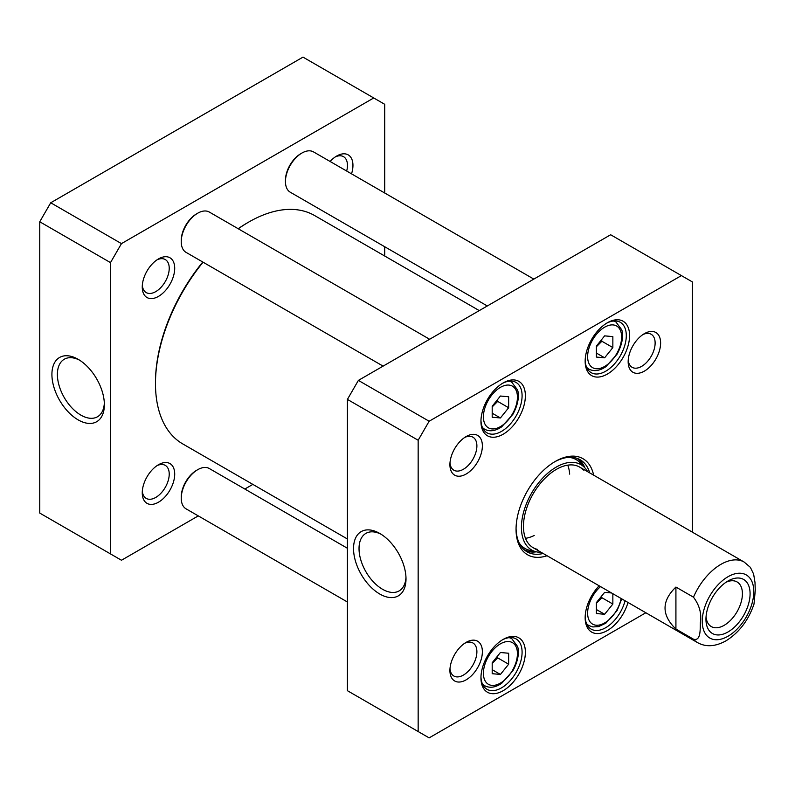 <?xml version="1.0" encoding="UTF-8"?>
<svg xmlns="http://www.w3.org/2000/svg" width="795" height="795" viewBox="0 0 795 795"><rect width="100%" height="100%" fill="white"/><g stroke="black" fill="none" stroke-linecap="round" stroke-linejoin="round"><path stroke-width="1.19" d="M238.271 228.781A131.851 76.121 -60 0 1 248.696 222.083A131.851 76.121 -60 0 1 266.583 213.756A131.851 76.121 -60 0 1 314.621 215.554L479.266 310.606M347.415 538.98L182.77 443.928A131.851 76.121 -60 0 1 155.472 383.568A131.851 76.121 -60 0 1 203.083 262.191M248.696 222.083L247.603 222.719A130.3 75.227 120 0 0 238.172 228.721M202.785 262.022A130.3 75.227 120 0 0 155.472 382.306L155.472 383.568M675.919 629.064C661.42 615.062 661.42 601.06 675.919 587.058L693.469 597.184C699.411 605.124 701.717 613.462 700.405 622.197C700.077 629.163 701.051 641.386 693.469 639.19L675.919 629.064L675.919 587.058M693.469 639.19A46.537 26.871 -60 0 0 697.622 642.658C705.97 647.259 715.411 646.653 725.934 640.859C739.092 632.631 748.443 620.368 753.998 604.081L755.25 590.536L755.002 582.516L753.63 574.099L750.361 567.342L744.16 562.055L579.635 467.072M726.014 582.268A25.778 14.886 -60 0 1 737.074 581.94A25.778 14.886 -60 0 1 737.074 611.703A25.778 14.886 -60 0 1 711.296 626.579A25.778 14.886 -60 0 1 706.049 616.841M728.021 580.996L728.021 580.996A31.204 18.017 120 0 0 705.96 619.216A31.204 18.017 120 0 0 728.021 631.955A31.204 18.017 120 0 0 750.082 593.736A31.204 18.017 120 0 0 728.021 580.996M492.194 417.226L492.194 406.265L500.423 396.029L508.651 396.765L508.651 407.736L500.423 417.961L492.194 417.226M612.856 593.716L612.856 604.041L604.627 614.277L596.399 613.541L596.399 602.58L604.627 592.345L611.544 592.961M492.194 673.703L492.194 662.732L500.423 652.506L508.651 653.242L508.651 664.203L500.423 674.438L492.194 673.703M596.399 357.074L596.399 346.103L604.627 335.868L612.856 336.603L612.856 347.574L604.627 357.81L596.399 357.074M645.838 612.766L429.131 737.879L418.16 731.549L418.16 440.241L429.131 421.241L681.404 275.597L692.375 281.927L692.375 532.163M482.376 651.731A22.946 13.247 120 0 0 466.148 642.36A22.946 13.247 120 0 0 449.92 670.463A22.946 13.247 120 0 0 466.148 679.834A22.946 13.247 120 0 0 482.376 651.731M660.615 343.013A22.946 13.247 120 0 0 644.387 333.642A22.946 13.247 120 0 0 628.159 361.745A22.946 13.247 120 0 0 644.387 371.116A22.946 13.247 120 0 0 660.615 343.013M525.376 652.228A31.412 18.136 120 0 0 503.165 639.409A31.412 18.136 120 0 0 480.955 677.877A31.412 18.136 120 0 0 503.165 690.696A31.412 18.136 120 0 0 525.376 652.228M629.58 335.599A31.412 18.136 120 0 0 607.37 322.77A31.412 18.136 120 0 0 585.16 361.248A31.412 18.136 120 0 0 607.37 374.067A31.412 18.136 120 0 0 629.58 335.599M593.617 475.142A55.451 32.019 120 0 0 555.268 461.458A55.451 32.019 120 0 0 516.054 529.381A55.451 32.019 120 0 0 547.079 555.745M525.376 395.761A31.412 18.136 120 0 0 503.165 382.932A31.412 18.136 120 0 0 480.955 421.4A31.412 18.136 120 0 0 503.165 434.229A31.412 18.136 120 0 0 525.376 395.761M599.152 585.806A31.412 18.136 120 0 0 585.16 617.715A31.412 18.136 120 0 0 603.186 632.502A31.412 18.136 120 0 0 628 602.461M482.376 445.916A22.946 13.247 120 0 0 466.148 436.544A22.946 13.247 120 0 0 449.92 464.648A22.946 13.247 120 0 0 466.148 474.019A22.946 13.247 120 0 0 482.376 445.916M681.404 275.597L610.659 234.754L358.386 380.398L347.415 399.398L347.415 690.696L418.16 731.549M492.194 406.921L497.68 401.396L508.651 407.736M492.194 413.211L500.423 417.961M497.68 401.396L497.372 399.825M596.399 346.759L601.885 341.244L612.856 347.574M596.399 353.059L604.627 357.81M601.885 341.244L601.567 339.674M596.399 603.236L601.885 597.711L612.856 604.041M596.399 609.527L604.627 614.277M601.885 597.711L601.567 596.141M492.194 663.398L497.68 657.872L508.651 664.203M492.194 669.688L500.423 674.438M497.68 657.872L497.372 656.302M405.967 577.23A33.221 19.179 60 0 1 399.12 590.914A33.221 19.179 60 0 1 365.909 571.734A33.221 19.179 60 0 1 365.909 533.375A33.221 19.179 60 0 1 381.183 534.3M379.772 533.445L379.772 533.445A37.097 21.415 -120 0 0 353.536 548.59A37.097 21.415 -120 0 0 379.772 594.024A37.097 21.415 -120 0 0 406.007 578.879A37.097 21.415 -120 0 0 379.772 533.445L379.772 533.445M347.415 399.398L418.16 440.241M642.956 334.546A19.07 11.011 -60 0 1 651.175 334.278A19.07 11.011 -60 0 1 655.13 343.013A19.07 11.011 -60 0 1 646.802 362.202A19.07 11.011 -60 0 1 632.114 367.31A19.07 11.011 -60 0 1 628.229 360.055M464.717 437.449A19.07 11.011 -60 0 1 472.946 437.19A19.07 11.011 -60 0 1 476.891 445.916A19.07 11.011 -60 0 1 468.563 465.105A19.07 11.011 -60 0 1 453.875 470.213A19.07 11.011 -60 0 1 449.99 462.958M464.717 643.264A19.07 11.011 -60 0 1 472.946 642.996A19.07 11.011 -60 0 1 476.891 651.731A19.07 11.011 -60 0 1 468.563 670.92A19.07 11.011 -60 0 1 453.875 676.028A19.07 11.011 -60 0 1 449.99 668.774M502.331 639.905A29.087 16.794 -60 0 1 516.064 638.912A29.087 16.794 -60 0 1 522.086 652.228A29.087 16.794 -60 0 1 509.396 681.504A29.087 16.794 -60 0 1 486.977 689.295A29.087 16.794 -60 0 1 480.975 676.903M625.079 600.781A29.087 16.794 -60 0 1 591.182 629.133A29.087 16.794 -60 0 1 585.17 616.741M606.525 323.277A29.087 16.794 -60 0 1 620.269 322.283A29.087 16.794 -60 0 1 626.291 335.599A29.087 16.794 -60 0 1 613.591 364.865A29.087 16.794 -60 0 1 591.182 372.656A29.087 16.794 -60 0 1 585.17 360.264M502.331 383.438A29.087 16.794 -60 0 1 516.064 382.445A29.087 16.794 -60 0 1 522.086 395.761A29.087 16.794 -60 0 1 509.396 425.027A29.087 16.794 -60 0 1 486.977 432.818A29.087 16.794 -60 0 1 480.975 420.426M554.433 461.945A53.126 30.677 -60 0 1 580.191 459.778A53.126 30.677 -60 0 1 589.711 472.886M543.174 553.489A53.126 30.677 -60 0 1 527.055 551.8A53.126 30.677 -60 0 1 516.064 528.407M525.207 550.567A53.126 30.677 120 0 0 536.396 551.829A49.27 28.451 120 0 0 541.097 552.287M584.881 467.848A53.126 30.677 120 0 0 578.194 458.785M429.131 421.241L358.386 380.398M587.624 471.683A49.27 28.451 120 0 0 584.862 467.818A49.27 28.451 120 0 0 531.626 493.089A49.27 28.451 120 0 0 536.357 551.819L529.917 550.359A51.258 29.594 120 0 1 519.234 543.104M583.371 470.074A46.537 26.871 120 0 0 533.097 493.934A46.537 26.871 120 0 0 537.559 549.405M569.667 474.118A46.537 26.871 120 0 0 567.739 465.145M525.485 538.334A46.537 26.871 120 0 0 534.22 535.512M301.891 153.057L300.798 153.693A21.713 12.541 120 0 0 285.445 180.286L285.445 181.558A23.264 13.435 -60 0 1 301.891 153.057A23.264 13.435 -60 0 1 313.528 151.905L533.843 279.105M487.305 305.966L290.264 192.211A23.264 13.435 -60 0 1 285.514 183.238A23.264 13.435 -60 0 1 285.445 181.558M197.697 213.219L196.603 213.855A21.713 12.541 120 0 0 181.24 240.448L181.24 241.72A23.264 13.435 -60 0 1 197.697 213.219A23.264 13.435 -60 0 1 209.333 212.066L429.638 339.266M383.101 366.127L186.06 252.373A23.264 13.435 -60 0 1 181.24 241.72M197.697 469.696L196.603 470.322A21.713 12.541 120 0 0 181.528 493.377A21.713 12.541 120 0 0 181.24 496.925L181.24 498.187A23.264 13.435 -60 0 1 181.548 494.391A23.264 13.435 -60 0 1 197.697 469.696A23.264 13.435 -60 0 1 209.333 468.543L347.415 548.262M347.415 601.994L186.06 508.84A23.264 13.435 -60 0 1 181.24 498.187M110.495 262.618L121.466 243.618L373.739 97.964L302.994 57.121L50.721 202.775L39.75 221.765L39.75 513.073L110.495 553.916L110.495 262.618L39.75 221.765M104.334 403.085A33.221 19.179 60 0 1 97.487 416.769A33.221 19.179 60 0 1 80.881 415.119A33.221 19.179 60 0 1 59.178 385.853A33.221 19.179 60 0 1 64.276 359.231A33.221 19.179 60 0 1 79.55 360.155M78.139 419.869A37.097 21.415 -120 0 0 104.374 404.725A37.097 21.415 -120 0 0 78.139 359.3A37.097 21.415 -120 0 0 51.914 374.435A37.097 21.415 -120 0 0 78.139 419.869M157.052 465.632A19.07 11.011 -60 0 1 165.271 465.373A19.07 11.011 -60 0 1 169.226 474.098A19.07 11.011 -60 0 1 160.898 493.288A19.07 11.011 -60 0 1 146.21 498.395A19.07 11.011 -60 0 1 142.325 491.141M174.711 474.098A22.946 13.247 120 0 0 158.483 464.727A22.946 13.247 120 0 0 142.255 492.83A22.946 13.247 120 0 0 158.483 502.202A22.946 13.247 120 0 0 174.711 474.098M373.739 97.964L384.71 104.304L384.71 193.006M384.71 246.738L384.71 256.02M198.283 515.895L121.466 560.246L110.495 553.916M252.86 484.394L244.82 489.034M174.711 268.283A22.946 13.247 120 0 0 158.483 258.922A22.946 13.247 120 0 0 142.255 287.025A22.946 13.247 120 0 0 158.483 296.386A22.946 13.247 120 0 0 174.711 268.283M351.529 173.847A22.946 13.247 120 0 0 352.95 165.38A22.946 13.247 120 0 0 336.722 156.019A22.946 13.247 120 0 0 330.094 161.474M335.291 156.913A19.07 11.011 -60 0 1 343.51 156.655A19.07 11.011 -60 0 1 347.465 165.38A19.07 11.011 -60 0 1 346.68 171.044M157.052 259.816A19.07 11.011 -60 0 1 165.271 259.558A19.07 11.011 -60 0 1 169.226 268.283A19.07 11.011 -60 0 1 160.898 287.472A19.07 11.011 -60 0 1 146.21 292.58A19.07 11.011 -60 0 1 142.325 285.326M121.466 243.618L50.721 202.775M693.469 597.184A46.537 26.871 -60 0 1 744.16 562.055M728.021 636.239A36.451 21.048 -60 0 1 705.702 604.478A36.451 21.048 -60 0 1 750.341 578.71A36.451 21.048 -60 0 1 728.021 636.239M483.42 416.809A24.039 13.883 -60 0 1 508.929 385.088A24.039 13.883 -60 0 1 508.929 419.094A24.039 13.883 -60 0 1 483.42 416.809M621.134 598.496A24.039 13.883 -60 0 1 602.57 623.986A24.039 13.883 -60 0 1 587.624 613.124A24.039 13.883 -60 0 1 600.543 586.611M483.42 673.285A24.039 13.883 -60 0 1 508.929 641.565A24.039 13.883 -60 0 1 508.929 675.561A24.039 13.883 -60 0 1 483.42 673.285M587.624 356.657A24.039 13.883 -60 0 1 613.124 324.926A24.039 13.883 -60 0 1 613.124 358.933A24.039 13.883 -60 0 1 587.624 356.657M482.396 427.392A27.149 15.671 120 0 0 484.662 429.24C489.74 431.874 495.394 431.079 501.645 426.865L512.864 414.344C519.513 402.171 518.827 393.296 517.535 389.947L511.801 382.226A27.149 15.671 120 0 0 509.078 381.183M586.591 367.24A27.149 15.671 120 0 0 588.856 369.079C593.935 371.712 599.599 370.917 605.85 366.714L617.069 354.182C623.717 342.009 623.022 333.135 621.73 329.786L616.006 322.064A27.149 15.671 120 0 0 613.273 321.021M586.591 623.707A27.149 15.671 120 0 0 588.856 625.556L592.832 626.947L598.556 626.619L605.85 623.181L617.069 610.659L621.769 598.864M482.396 683.869A27.149 15.671 120 0 0 484.662 685.717C489.74 688.341 495.394 687.556 501.645 683.342L512.864 670.821C519.513 658.648 518.827 649.763 517.535 646.424L511.801 638.693A27.149 15.671 120 0 0 509.078 637.66M584.275 467.192A52.788 30.478 120 0 0 576.902 458.298M524.134 549.693A52.788 30.478 120 0 0 535.522 551.631M584.862 467.818L580.37 462.968A51.258 29.594 120 0 0 568.753 457.344M697.622 642.658L533.097 547.676M511.801 382.226L509.873 381.103M484.662 429.24L482.724 428.127M616.006 322.064L614.078 320.951M588.856 369.079L586.929 367.966M588.856 625.556L586.929 624.443M511.801 638.693L509.873 637.58M484.662 685.717L482.724 684.594"/></g></svg>
